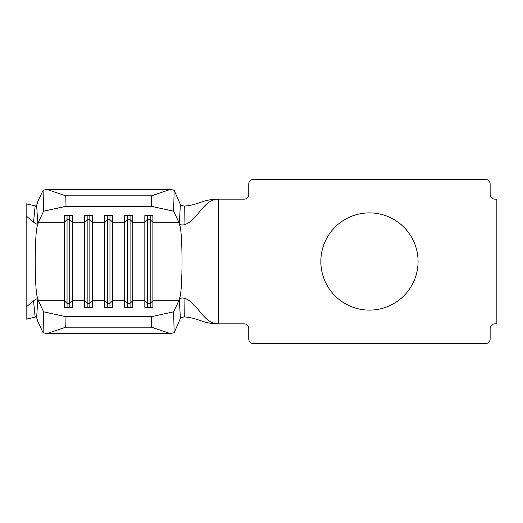 <?xml version="1.0" encoding="UTF-8"?>
<svg xmlns="http://www.w3.org/2000/svg" width="523" height="523" viewBox="0 0 523 523"><rect width="100%" height="100%" fill="white"/><g stroke="black" fill="none" stroke-linecap="round" stroke-linejoin="round"><path stroke-width="0.78" d="M369.454 212.887A48.613 48.613 0 0 0 320.841 261.5A48.613 48.613 0 0 0 369.454 310.113A48.613 48.613 0 0 0 418.067 261.5A48.613 48.613 0 0 0 369.454 212.887M36.165 206.114L26.15 203.793L26.15 215.96L33.55 222.151L35.048 206.768L36.643 205.402L37.826 223.733C37.1 224.472 35.675 223.942 33.55 222.151M36.165 316.886L26.15 319.207L26.15 215.96M33.55 300.849C35.675 299.058 37.1 298.528 37.826 299.267L36.643 317.598L35.048 316.232L33.55 300.849L26.15 307.04M36.643 317.598L37.918 321.691L43.102 332.739L43.592 311.806L38.414 300.758L37.466 297.574C34.479 290.069 34.479 232.931 37.466 225.426L38.414 222.242L43.592 211.194L43.102 190.261L37.918 201.309L36.643 205.402M43.592 311.806L66.016 316.709L151.232 316.709L173.649 311.806L174.146 332.739L180.383 318.5L179.363 299.542C179.853 298.221 181.409 297.757 184.018 298.143C197.851 301.974 202.78 323.855 218.588 323.855L244.064 323.855A4.694 4.694 0 0 1 248.758 328.549L248.758 338.943A4.694 4.694 0 0 0 253.452 343.637L485.449 343.637A4.694 4.694 0 0 0 490.143 338.943L490.143 328.549A4.694 4.694 0 0 1 494.836 323.855L496.85 323.855L496.85 199.145L494.836 199.145A4.694 4.694 0 0 1 490.143 194.451L490.143 184.057A4.694 4.694 0 0 0 485.449 179.363L253.452 179.363A4.694 4.694 0 0 0 248.758 184.057L248.758 194.451A4.694 4.694 0 0 1 244.064 199.145L218.588 199.145C202.78 199.145 197.851 221.026 184.018 224.857C181.409 225.243 179.86 224.779 179.363 223.458L180.383 204.5L174.146 190.261L173.649 211.194L178.833 222.242L179.781 225.426C182.769 232.931 182.769 290.069 179.781 297.574L178.833 300.758L173.649 311.806M178.833 222.242L152.879 222.242L150.193 219.627L150.193 303.373L152.879 300.758L152.879 307.354L144.832 307.354L144.832 215.646L152.879 215.646L152.879 300.758L178.833 300.758M150.193 215.646L150.193 219.627L147.512 219.627L144.832 222.242L132.764 222.242L130.077 219.627L130.077 303.373L132.764 300.758L132.764 307.354L124.716 307.354L124.716 215.646L132.764 215.646L132.764 300.758L144.832 300.758L147.512 303.373L147.512 307.354M130.077 215.646L130.077 219.627L127.396 219.627L124.716 222.242L112.648 222.242L109.967 219.627L109.967 303.373L112.648 300.758L112.648 307.354L104.6 307.354L104.6 215.646L112.648 215.646L112.648 300.758L124.716 300.758L127.396 303.373L127.396 307.354M109.967 215.646L109.967 219.627L107.28 219.627L104.6 222.242L92.532 222.242L89.851 219.627L89.851 303.373L92.532 300.758L92.532 307.354L84.484 307.354L84.484 215.646L92.532 215.646L92.532 300.758L104.6 300.758L107.28 303.373L107.28 307.354M89.851 215.646L89.851 219.627L87.164 219.627L84.484 222.242L72.416 222.242L69.736 219.627L69.736 303.373L72.416 300.758L72.416 307.354L64.368 307.354L64.368 215.646L72.416 215.646L72.416 300.758L84.484 300.758L87.164 303.373L87.164 307.354M184.018 298.143L184.305 316.925C198.465 317.807 202.643 323.855 218.588 323.855L218.588 199.145C202.643 199.145 198.465 205.193 184.305 206.075L184.018 224.857M180.383 204.5L181.422 205.513L184.305 206.075M184.305 316.925L181.422 317.487L180.383 318.5M174.146 332.739L170.315 333.582L151.48 327.176L151.232 316.709M66.016 316.709L65.767 327.176L46.933 333.582L170.315 333.582M46.933 333.582L43.102 332.739M65.767 327.176L151.48 327.176M43.102 190.261L46.933 189.418L65.767 195.824L66.016 206.291L151.232 206.291L151.48 195.824L170.315 189.418L174.146 190.261M66.016 206.291L43.592 211.194M173.649 211.194L151.232 206.291M65.767 195.824L151.48 195.824M46.933 189.418L170.315 189.418M107.28 215.646L107.28 303.373L109.967 303.373L109.967 307.354M87.164 215.646L87.164 303.373L89.851 303.373L89.851 307.354M69.736 215.646L69.736 219.627L67.049 219.627L67.049 307.354M38.414 300.758L64.368 300.758L67.049 303.373L69.736 303.373L69.736 307.354M38.414 222.242L64.368 222.242L67.049 219.627L67.049 215.646M127.396 215.646L127.396 303.373L130.077 303.373L130.077 307.354M147.512 215.646L147.512 303.373L150.193 303.373L150.193 307.354"/></g></svg>
